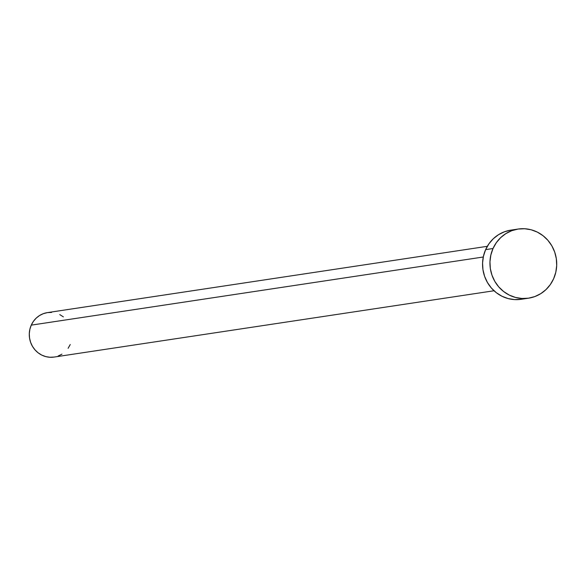 <?xml version="1.0" encoding="UTF-8"?>
<svg xmlns="http://www.w3.org/2000/svg" width="586" height="586" viewBox="0 0 586 586"><rect width="100%" height="100%" fill="white"/><g stroke="black" fill="none" stroke-linecap="round" stroke-linejoin="round"><path stroke-width="0.88" d="M487.332 246.31L47.4 312.616A22.473 21.448 81.4 0 0 31.263 325.135L483.274 257.005L31.263 325.135A22.473 21.448 81.4 0 0 33.622 348.128A22.473 21.448 81.4 0 0 54.102 357.064L49.883 357.255L45.715 356.588L41.738 355.087L38.112 352.801L34.97 349.827L32.428 346.282L30.597 342.29L29.542 338.019L29.3 333.617L29.879 329.266L31.263 325.135L33.402 321.37L36.2 318.125L39.555 315.524L43.349 313.664L47.422 312.616L51.619 312.419M493.024 248.515A34.962 33.358 -98.6 0 1 518.119 229.045A34.962 33.358 -98.6 0 1 549.976 242.948A34.962 33.358 -98.6 0 1 553.638 278.716A34.962 33.358 -98.6 0 1 528.543 298.186A34.962 33.358 -98.6 0 1 496.686 284.283A34.962 33.358 -98.6 0 1 493.024 248.515L485.633 249.629L493.024 248.515L496.335 242.663L500.693 237.616L505.916 233.565L511.812 230.672L518.149 229.038L524.682 228.745L531.172 229.785L537.355 232.122L542.995 235.675L547.881 240.297L551.829 245.82L554.678 252.024L556.326 258.675L556.7 265.517L555.792 272.278L553.638 278.716L550.327 284.569L545.969 289.616L540.746 293.667L534.85 296.56L528.513 298.186L521.98 298.486L515.49 297.446L509.307 295.11L503.667 291.557L498.781 286.935L494.833 281.412L491.984 275.208L490.336 268.556L489.962 261.715L490.87 254.947L493.024 248.515M518.119 229.045L510.736 230.159A34.962 33.358 81.4 0 0 485.633 249.629A34.962 33.358 81.4 0 0 489.303 285.397A34.962 33.358 81.4 0 0 521.159 299.3L528.543 298.186M521.13 299.3L514.596 299.6L508.106 298.56L501.924 296.223L496.283 292.67L491.39 288.048L487.449 282.525L484.6 276.321L482.952 269.67L482.578 262.828L483.487 256.06L485.633 249.629L488.951 243.776L493.309 238.729L498.532 234.678L504.429 231.785L510.765 230.151M70.239 344.546L68.101 348.311M61.948 354.156L58.153 356.017M59.765 314.594L63.391 316.88M494.027 290.759L54.102 357.064"/></g></svg>

